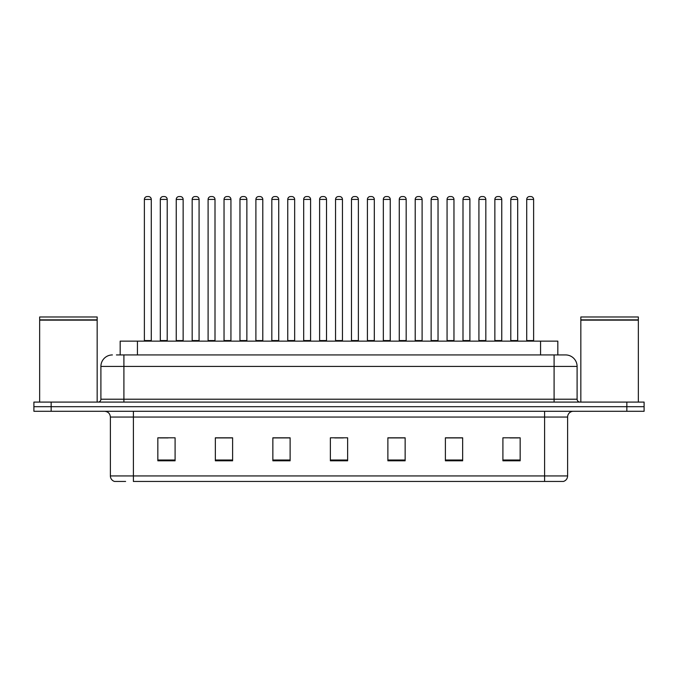 <?xml version="1.0" encoding="UTF-8"?>
<svg xmlns="http://www.w3.org/2000/svg" width="678" height="678" viewBox="0 0 678 678"><rect width="100%" height="100%" fill="white"/><g stroke="black" fill="none" stroke-linecap="round" stroke-linejoin="round"><path stroke-width="1.02" d="M120.176 354.933L120.176 341.127L557.825 341.127L557.825 354.933M125.616 481.456L114.819 481.456M567.613 475.939C567.452 478.693 566.071 480.533 563.469 481.456L544.604 481.456L544.604 475.939L567.613 475.939L567.613 417.046A5.755 5.755 0 0 1 573.359 411.292M114.531 481.456A5.755 5.755 0 0 1 110.387 475.939L110.387 417.046C110.048 413.555 108.133 411.631 104.641 411.292M51.155 402.088L644.1 402.088L644.1 406.69L33.9 406.69L33.9 411.292L51.155 411.292L51.155 406.69L33.9 406.69L33.9 402.088L51.155 402.088L51.155 406.69L644.1 406.69L644.1 411.292L51.155 411.292M520.162 460.811L520.162 437.802L502.906 437.802L502.906 460.811L520.162 460.811M462.65 460.811L462.65 437.802L445.395 437.802L445.395 460.811L462.65 460.811M405.139 460.811L405.139 437.802L387.884 437.802L387.884 460.811L405.139 460.811M175.094 460.811L175.094 437.802L157.838 437.802L157.838 460.811L175.094 460.811M232.605 460.811L232.605 437.802L215.35 437.802L215.35 460.811L232.605 460.811M290.116 460.811L290.116 437.802L272.861 437.802L272.861 460.811L290.116 460.811M347.628 460.811L347.628 437.802L330.372 437.802L330.372 460.811L347.628 460.811M544.604 481.456L133.397 481.456L133.397 475.939L544.604 475.939L544.604 417.046L110.387 417.046M462.133 437.92L454.828 437.92M446.2 437.92L462.65 437.92M509.924 437.92L518.551 437.92M286.896 437.92L279.59 437.92M215.35 437.92L231.8 437.92M223.172 437.92L215.867 437.92M159.449 437.92L168.076 437.92M398.41 437.92L391.104 437.92M334.686 437.92L343.314 437.92M290.116 437.92L272.861 437.92M405.139 437.92L387.884 437.92M116.692 354.933L561.57 354.933M116.43 354.933L123.904 354.933L123.904 366.434L100.903 366.434L100.903 399.215A2.873 2.873 0 0 1 98.022 402.088M112.404 354.933A11.501 11.501 0 0 0 100.903 366.434M565.596 354.933A11.501 11.501 0 0 1 577.097 366.434L554.096 366.434L554.096 354.933L565.418 354.933M577.097 366.434L577.097 399.215C577.249 400.944 578.215 401.901 579.978 402.088M151.279 199.417L144.38 199.417A2.873 2.873 0 0 1 147.253 196.544L148.406 196.544A2.873 2.873 0 0 1 151.279 199.417L151.279 340.551A0.576 0.576 0 0 0 151.855 341.127M144.38 199.417L144.38 340.551A0.576 0.576 0 0 1 143.804 341.127M148.406 196.544L147.253 196.544M160.313 199.417A2.873 2.873 0 0 1 163.186 196.544L164.339 196.544A2.873 2.873 0 0 1 167.212 199.417L160.313 199.417L160.313 340.551A0.576 0.576 0 0 1 159.737 341.127M167.212 199.417L167.212 340.551A0.576 0.576 0 0 0 167.788 341.127M164.339 196.544L163.186 196.544M183.145 199.417L176.238 199.417A2.873 2.873 0 0 1 179.119 196.544L180.263 196.544A2.873 2.873 0 0 1 183.145 199.417L183.145 340.551A0.576 0.576 0 0 0 183.721 341.127M176.238 199.417L176.238 340.551A0.576 0.576 0 0 1 175.67 341.127M180.263 196.544L179.119 196.544M215.002 199.417L208.104 199.417A2.873 2.873 0 0 1 210.977 196.544L212.129 196.544A2.873 2.873 0 0 1 215.002 199.417L215.002 340.551A0.576 0.576 0 0 0 215.579 341.127M208.104 199.417L208.104 340.551A0.576 0.576 0 0 1 207.527 341.127M212.129 196.544L210.977 196.544M246.868 199.417L239.961 199.417A2.873 2.873 0 0 1 242.843 196.544L243.987 196.544A2.873 2.873 0 0 1 246.868 199.417L246.868 340.551A0.576 0.576 0 0 0 247.445 341.127M239.961 199.417L239.961 340.551A0.576 0.576 0 0 1 239.393 341.127M243.987 196.544L242.843 196.544M278.726 199.417L271.827 199.417A2.873 2.873 0 0 1 274.7 196.544L275.853 196.544A2.873 2.873 0 0 1 278.726 199.417L278.726 340.551A0.576 0.576 0 0 0 279.302 341.127M271.827 199.417L271.827 340.551A0.576 0.576 0 0 1 271.251 341.127M275.853 196.544L274.7 196.544M192.171 199.417A2.873 2.873 0 0 1 195.052 196.544L196.196 196.544A2.873 2.873 0 0 1 199.078 199.417L192.171 199.417L192.171 340.551A0.576 0.576 0 0 1 191.594 341.127M199.078 199.417L199.078 340.551A0.576 0.576 0 0 0 199.646 341.127M196.196 196.544L195.052 196.544M224.037 199.417A2.873 2.873 0 0 1 226.91 196.544L228.062 196.544A2.873 2.873 0 0 1 230.935 199.417L224.037 199.417L224.037 340.551A0.576 0.576 0 0 1 223.46 341.127M230.935 199.417L230.935 340.551A0.576 0.576 0 0 0 231.512 341.127M228.062 196.544L226.91 196.544M255.894 199.417A2.873 2.873 0 0 1 258.767 196.544L259.92 196.544A2.873 2.873 0 0 1 262.793 199.417L255.894 199.417L255.894 340.551A0.576 0.576 0 0 1 255.318 341.127M262.793 199.417L262.793 340.551A0.576 0.576 0 0 0 263.369 341.127M259.92 196.544L258.767 196.544M39.655 320.135L97.166 320.135L39.655 320.135L39.655 402.088M97.166 320.135L97.166 402.088M96.878 319.846L39.943 319.846M97.166 319.558L97.166 316.973L39.655 316.973L39.655 319.558M580.834 320.135L638.345 320.135L580.834 320.135L580.834 402.088M638.345 320.135L638.345 402.088M638.057 319.846L581.122 319.846M638.345 319.558L638.345 316.973L580.834 316.973L580.834 319.558M310.592 199.417L303.685 199.417A2.873 2.873 0 0 1 306.566 196.544L307.71 196.544A2.873 2.873 0 0 1 310.592 199.417L310.592 340.551A0.576 0.576 0 0 0 311.168 341.127M303.685 199.417L303.685 340.551A0.576 0.576 0 0 1 303.117 341.127M307.71 196.544L306.566 196.544M342.449 199.417L335.551 199.417A2.873 2.873 0 0 1 338.424 196.544L339.576 196.544A2.873 2.873 0 0 1 342.449 199.417L342.449 340.551A0.576 0.576 0 0 0 343.026 341.127M335.551 199.417L335.551 340.551A0.576 0.576 0 0 1 334.974 341.127M339.576 196.544L338.424 196.544M374.315 199.417L367.408 199.417A2.873 2.873 0 0 1 370.29 196.544L371.434 196.544A2.873 2.873 0 0 1 374.315 199.417L374.315 340.551A0.576 0.576 0 0 0 374.883 341.127M367.408 199.417L367.408 340.551A0.576 0.576 0 0 1 366.832 341.127M371.434 196.544L370.29 196.544M287.76 199.417A2.873 2.873 0 0 1 290.633 196.544L291.786 196.544A2.873 2.873 0 0 1 294.659 199.417L287.76 199.417L287.76 340.551A0.576 0.576 0 0 1 287.184 341.127M294.659 199.417L294.659 340.551A0.576 0.576 0 0 0 295.235 341.127M291.786 196.544L290.633 196.544M319.618 199.417A2.873 2.873 0 0 1 322.491 196.544L323.643 196.544A2.873 2.873 0 0 1 326.516 199.417L319.618 199.417L319.618 340.551A0.576 0.576 0 0 1 319.041 341.127M326.516 199.417L326.516 340.551A0.576 0.576 0 0 0 327.093 341.127M323.643 196.544L322.491 196.544M351.484 199.417A2.873 2.873 0 0 1 354.357 196.544L355.509 196.544A2.873 2.873 0 0 1 358.382 199.417L351.484 199.417L351.484 340.551A0.576 0.576 0 0 1 350.907 341.127M358.382 199.417L358.382 340.551A0.576 0.576 0 0 0 358.959 341.127M355.509 196.544L354.357 196.544M406.173 199.417L399.274 199.417A2.873 2.873 0 0 1 402.147 196.544L403.3 196.544A2.873 2.873 0 0 1 406.173 199.417L406.173 340.551A0.576 0.576 0 0 0 406.749 341.127M399.274 199.417L399.274 340.551A0.576 0.576 0 0 1 398.698 341.127M403.3 196.544L402.147 196.544M438.039 199.417L431.132 199.417A2.873 2.873 0 0 1 434.013 196.544L435.157 196.544A2.873 2.873 0 0 1 438.039 199.417L438.039 340.551A0.576 0.576 0 0 0 438.607 341.127M431.132 199.417L431.132 340.551A0.576 0.576 0 0 1 430.555 341.127M435.157 196.544L434.013 196.544M469.896 199.417L462.998 199.417A2.873 2.873 0 0 1 465.871 196.544L467.023 196.544A2.873 2.873 0 0 1 469.896 199.417L469.896 340.551A0.576 0.576 0 0 0 470.473 341.127M462.998 199.417L462.998 340.551A0.576 0.576 0 0 1 462.421 341.127M467.023 196.544L465.871 196.544M501.762 199.417L494.855 199.417A2.873 2.873 0 0 1 497.737 196.544L498.881 196.544A2.873 2.873 0 0 1 501.762 199.417L501.762 340.551A0.576 0.576 0 0 0 502.33 341.127M494.855 199.417L494.855 340.551A0.576 0.576 0 0 1 494.279 341.127M498.881 196.544L497.737 196.544M533.62 199.417L526.721 199.417A2.873 2.873 0 0 1 529.594 196.544L530.747 196.544A2.873 2.873 0 0 1 533.62 199.417L533.62 340.551A0.576 0.576 0 0 0 534.196 341.127M526.721 199.417L526.721 340.551A0.576 0.576 0 0 1 526.145 341.127M530.747 196.544L529.594 196.544M383.341 199.417A2.873 2.873 0 0 1 386.214 196.544L387.367 196.544A2.873 2.873 0 0 1 390.24 199.417L383.341 199.417L383.341 340.551A0.576 0.576 0 0 1 382.765 341.127M390.24 199.417L390.24 340.551A0.576 0.576 0 0 0 390.816 341.127M387.367 196.544L386.214 196.544M415.207 199.417A2.873 2.873 0 0 1 418.08 196.544L419.233 196.544A2.873 2.873 0 0 1 422.106 199.417L415.207 199.417L415.207 340.551A0.576 0.576 0 0 1 414.631 341.127M422.106 199.417L422.106 340.551A0.576 0.576 0 0 0 422.682 341.127M419.233 196.544L418.08 196.544M447.065 199.417A2.873 2.873 0 0 1 449.938 196.544L451.09 196.544A2.873 2.873 0 0 1 453.963 199.417L447.065 199.417L447.065 340.551A0.576 0.576 0 0 1 446.488 341.127M453.963 199.417L453.963 340.551A0.576 0.576 0 0 0 454.54 341.127M451.09 196.544L449.938 196.544M478.922 199.417A2.873 2.873 0 0 1 481.804 196.544L482.948 196.544A2.873 2.873 0 0 1 485.829 199.417L478.922 199.417L478.922 340.551A0.576 0.576 0 0 1 478.354 341.127M485.829 199.417L485.829 340.551A0.576 0.576 0 0 0 486.406 341.127M482.948 196.544L481.804 196.544M510.788 199.417A2.873 2.873 0 0 1 513.661 196.544L514.814 196.544A2.873 2.873 0 0 1 517.687 199.417L510.788 199.417L510.788 340.551A0.576 0.576 0 0 1 510.212 341.127M517.687 199.417L517.687 340.551A0.576 0.576 0 0 0 518.263 341.127M514.814 196.544L513.661 196.544M137.431 354.933L137.431 341.127M540.569 354.933L540.569 341.127M544.604 411.292L544.604 417.046L567.613 417.046M110.387 475.939L133.397 475.939L133.397 411.292M626.845 411.292L626.845 402.088M347.628 460.015L330.372 460.015M290.116 460.015L272.861 460.015M232.605 460.015L215.35 460.015M175.094 460.015L157.838 460.015M405.139 460.015L387.884 460.015M462.65 460.015L445.395 460.015M520.162 460.015L502.906 460.015M123.904 402.088L123.904 399.215L577.097 399.215M100.903 399.215L123.904 399.215L123.904 366.434L554.096 366.434L554.096 402.088M144.38 340.551L151.279 340.551M160.313 340.551L167.212 340.551M176.238 340.551L183.145 340.551M208.104 340.551L215.002 340.551M239.961 340.551L246.868 340.551M271.827 340.551L278.726 340.551M192.171 340.551L199.078 340.551M224.037 340.551L230.935 340.551M255.894 340.551L262.793 340.551M303.685 340.551L310.592 340.551M335.551 340.551L342.449 340.551M367.408 340.551L374.315 340.551M287.76 340.551L294.659 340.551M319.618 340.551L326.516 340.551M351.484 340.551L358.382 340.551M399.274 340.551L406.173 340.551M431.132 340.551L438.039 340.551M462.998 340.551L469.896 340.551M494.855 340.551L501.762 340.551M526.721 340.551L533.62 340.551M383.341 340.551L390.24 340.551M415.207 340.551L422.106 340.551M447.065 340.551L453.963 340.551M478.922 340.551L485.829 340.551M510.788 340.551L517.687 340.551"/></g></svg>
